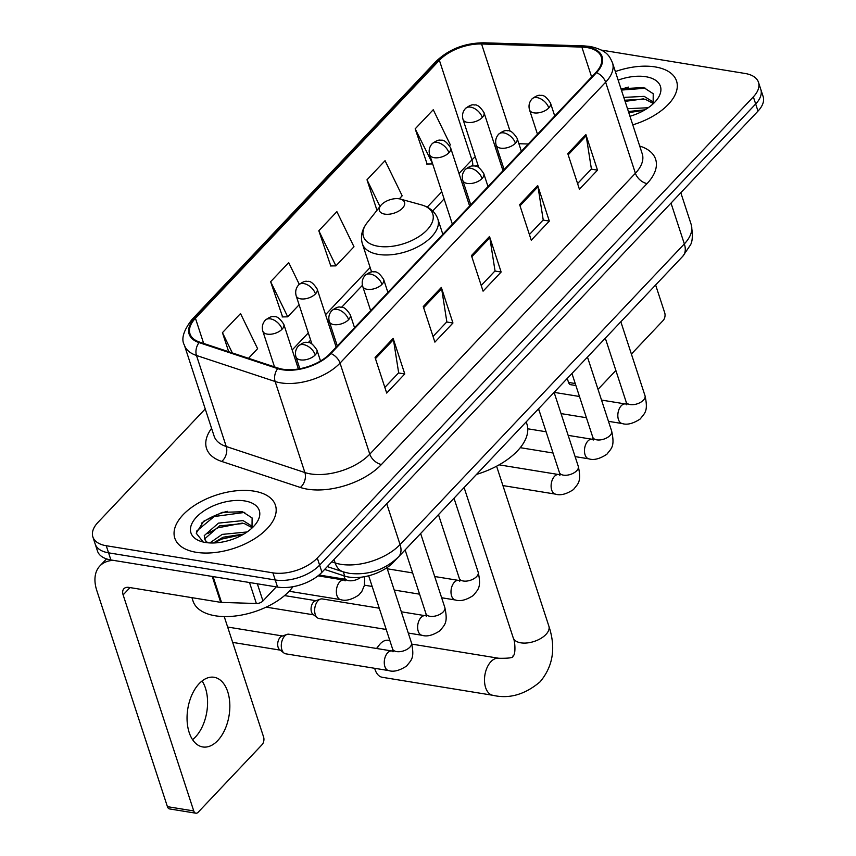 <?xml version="1.0" encoding="UTF-8"?>
<svg xmlns="http://www.w3.org/2000/svg" width="856" height="856" viewBox="0 0 856 856"><rect width="100%" height="100%" fill="white"/><g stroke="black" fill="none" stroke-linecap="round" stroke-linejoin="round"><path stroke-width="1.28" d="M397.27 558.155L393.375 562.274A33.095 17.537 161.9 0 1 344.7 576.067L324.627 569.422M205.237 408.933L98.001 522.342A33.095 17.537 -18.1 0 0 92.865 536.905L97.509 551.125A33.095 17.537 -18.1 0 0 110.895 559.952L277.569 587.088A33.095 17.537 -18.1 0 0 321.952 572.257L757.999 111.098A33.095 17.537 -18.1 0 0 763.135 96.525L760.813 89.42A33.095 17.537 -18.1 0 1 755.677 103.983A33.095 17.537 -18.1 0 0 760.813 89.42L758.491 82.304A33.095 17.537 -18.1 0 0 745.105 73.477L601.383 50.087M92.865 536.905A33.095 17.537 -18.1 0 0 106.251 545.732L272.914 572.857A33.095 17.537 -18.1 0 0 317.298 558.026L319.62 565.142L755.677 103.983L319.62 565.142A33.095 17.537 -18.1 0 1 275.236 579.972A33.095 17.537 -18.1 0 0 319.62 565.142L321.952 572.257M106.251 545.732L108.573 552.837L275.236 579.972L108.573 552.837A33.095 17.537 -18.1 0 1 95.187 544.009A33.095 17.537 -18.1 0 0 108.573 552.837L110.895 559.952M655.14 66.918A52.944 28.055 -18.1 0 0 615.357 71.562A52.944 28.055 -18.1 0 1 655.14 66.918A52.944 28.055 -18.1 0 1 676.561 81.042A52.944 28.055 -18.1 0 0 655.14 66.918M254.029 491.141A52.944 28.055 -18.1 0 0 197.543 503.521A52.944 28.055 -18.1 0 0 174.795 538.157A52.944 28.055 -18.1 0 0 196.206 552.291A52.944 28.055 -18.1 0 0 252.691 539.901A52.944 28.055 -18.1 0 0 275.439 505.265A52.944 28.055 -18.1 0 0 254.029 491.141A52.944 28.055 -18.1 0 0 197.543 503.521A52.944 28.055 -18.1 0 0 174.795 538.157A52.944 28.055 -18.1 0 0 196.206 552.291A52.944 28.055 -18.1 0 0 252.691 539.901A52.944 28.055 -18.1 0 0 275.439 505.265A52.944 28.055 -18.1 0 0 254.029 491.141M587.034 47.572A35.299 18.704 161.9 0 1 601.308 56.988A35.299 18.704 161.9 0 1 595.83 72.525L330.223 353.432A35.299 18.704 161.9 0 1 278.296 368.144L199.662 342.122A35.299 18.704 161.9 0 1 189.968 333.808A35.299 18.704 161.9 0 1 195.446 318.272L439.385 60.284A35.299 18.704 161.9 0 1 481.564 43.988L581.866 47.091A35.299 18.704 161.9 0 1 587.034 47.572M587.516 47.069A36.177 19.174 -18.1 0 0 582.219 46.566L481.917 43.463A36.177 19.174 -18.1 0 0 438.679 60.166L194.74 318.154A36.177 19.174 -18.1 0 0 199.063 342.603L277.708 368.626A36.177 19.174 -18.1 0 0 330.93 353.539L596.536 72.642A36.177 19.174 -18.1 0 0 587.516 47.069M375.078 357.508L386.698 393.075L404.77 373.965L393.15 338.398L375.078 357.508M384.847 387.415L398.661 372.799L393.439 339.618A8.828 5.361 -136.6 0 0 393.15 338.398M398.522 372.949L404.77 373.965M423.26 306.555L434.891 342.122L452.952 323.012L441.332 287.445L423.26 306.555M433.029 336.451L446.843 321.845L441.632 288.665A8.828 5.361 -136.6 0 0 441.332 287.445M446.704 321.995L452.952 323.012M567.806 153.684L579.437 189.251L597.499 170.141L585.879 134.574L567.806 153.684M577.586 183.58L591.4 168.974L586.178 135.794A8.828 5.361 -136.6 0 0 585.879 134.574M591.25 169.124L597.499 170.141M519.624 204.638L531.255 240.204L549.317 221.094L537.696 185.527L519.624 204.638M529.404 234.544L543.218 219.928L537.996 186.747A8.828 5.361 -136.6 0 0 537.696 185.527M543.068 220.078L549.317 221.094M471.442 255.591L483.073 291.158L501.135 272.048L489.514 236.491L471.442 255.591M481.222 285.497L495.036 270.892L489.814 237.701A8.828 5.361 -136.6 0 0 489.514 236.491M494.886 271.031L501.135 272.048M632.777 124.848A52.944 28.055 -18.1 0 0 676.561 81.042A52.944 28.055 -18.1 0 1 632.777 124.848M317.298 558.026L753.355 96.867A33.095 17.537 -18.1 0 0 758.491 82.304M248.529 358.29L257.613 348.67L240.515 313.564L222.453 332.663L228.68 351.72M399.292 198.838L402.17 195.799L385.061 160.682L366.999 179.792L376.972 210.319M449.603 145.638L450.352 144.846L433.243 109.728L415.181 128.839L427.144 164.042M299.268 284.299L288.697 262.599L270.635 281.71L282.598 316.913M318.817 230.756L335.916 265.874L353.988 246.763L336.879 211.646L318.817 230.756L330.78 265.959M335.916 265.874L330.32 265.959M366.999 179.792L380 206.499M415.181 128.839L432.58 163.646M432.28 163.956L426.684 164.052M270.635 281.71L287.734 316.827L299.108 304.79M287.734 316.827L282.138 316.923M222.453 332.663L232.318 352.929M627.491 108.691L648.227 107.749M628.411 111.515L644.975 109.836M623.799 97.402L644.183 96.364L653.749 102.367M624.72 100.216L645.103 99.189L653.299 103.458M629.973 116.277A35.963 19.057 -18.1 0 0 656.616 100.088A35.963 19.057 -18.1 0 0 645.873 76.73A35.963 19.057 -18.1 0 0 618.15 80.122M653.107 103.844L653.235 93.743L643.659 87.537L620.985 88.778M621.403 90.073L645.863 88.2M625.094 101.372L643.466 98.847M628.785 112.66L644.493 110.124M575.885 385.542L570.674 384.697A5.511 3.264 -80.8 0 1 568.545 382.439L575.232 383.531M567.239 378.448L568.545 382.439M597.884 388.924A5.511 3.264 99.2 0 0 599.328 387.982L615.871 370.488M631.386 354.074L663.165 320.465A5.511 3.264 99.2 0 0 664.727 312.836L655.621 284.973M389.822 640.523L388.346 640.288A18.746 11.107 99.2 0 0 380.385 643.68A18.746 11.107 99.2 0 0 379.315 644.932A18.746 11.107 99.2 0 0 377.047 648.57M374.714 668.301A18.746 11.107 99.2 0 0 375.228 670.023A18.746 11.107 99.2 0 0 382.322 677.299L492.842 695.286A18.746 11.107 -80.8 0 1 484.539 681.611A18.746 11.107 -80.8 0 1 490.916 661.667A18.746 11.107 -80.8 0 1 498.866 658.275C509.192 658.435 513.868 657.686 512.883 656.017C516.061 655.257 515.034 640.309 513.226 637.827A18.746 9.94 161.9 0 0 520.812 642.824A18.746 9.94 161.9 0 0 545.968 634.424A18.746 9.94 161.9 0 0 548.878 626.175C556.036 647.628 553.126 666.171 540.136 681.783C524.899 694.623 509.138 699.127 492.842 695.286M384.74 214.107A13.236 7.019 -18.1 0 0 402.031 208.639A13.236 7.019 -18.1 0 0 400.426 199.084A13.236 7.019 -18.1 0 0 399.196 198.817A13.236 7.019 -18.1 0 0 380.781 205.504A13.236 7.019 -18.1 0 0 384.74 214.107M476.535 474.385A60.669 32.154 -18.1 0 0 526.932 424.127L526.194 421.858M386.206 629.46L319.074 618.524A9.93 5.885 -80.8 0 1 317.373 617.765A9.93 5.885 -80.8 0 1 315.243 614.469A9.93 5.885 -80.8 0 1 318.047 600.73A9.93 5.885 -80.8 0 1 320.411 599.114A9.93 5.885 -80.8 0 1 322.263 598.933L379.262 608.209M317.373 617.765L313.018 614.405A7.169 4.248 -80.8 0 1 311.488 612.019A7.169 4.248 -80.8 0 1 313.51 602.1A7.169 4.248 -80.8 0 1 315.211 600.933L320.411 599.114M281.881 649.747A9.93 5.885 -80.8 0 1 284.684 636.019A9.93 5.885 -80.8 0 1 287.038 634.403A9.93 5.885 -80.8 0 1 288.889 634.221L391.877 650.977A9.93 5.885 -80.8 0 0 388.014 652.433A9.93 5.885 -80.8 0 0 387.661 652.775A9.93 5.885 -80.8 0 0 384.291 663.336A9.93 5.885 -80.8 0 0 388.688 670.58L285.701 653.813A9.93 5.885 -80.8 0 1 283.999 653.053A9.93 5.885 -80.8 0 1 281.881 649.747M283.999 653.053L279.655 649.693A7.169 4.248 -80.8 0 1 278.125 647.307A7.169 4.248 -80.8 0 1 280.147 637.388A7.169 4.248 -80.8 0 1 281.849 636.222L287.038 634.403M202.091 680.969A35.299 20.908 -80.8 0 1 195.489 736.941A35.299 20.908 -80.8 0 1 192.547 739.638M217.745 740.568A35.299 20.908 99.2 0 0 229.761 703.022A35.299 20.908 99.2 0 0 214.118 677.278A35.299 20.908 99.2 0 0 199.148 683.666A35.299 20.908 99.2 0 0 187.132 721.201A35.299 20.908 99.2 0 0 202.776 746.956A35.299 20.908 99.2 0 0 217.745 740.568M257.346 583.792L262.953 600.955L276.274 586.874M113.238 560.338A44.116 26.782 -136.6 0 0 99.842 565.998A44.116 26.782 -136.6 0 0 96.814 590.597L167.423 806.662L193.745 810.942L123.125 594.888A11.032 6.698 43.4 0 1 123.885 588.735A11.032 6.698 43.4 0 1 128.989 587.419L220.709 602.346L212.245 576.452M193.745 810.942A5.511 3.264 99.2 0 0 195.864 813.2L169.552 808.92A5.511 3.264 -80.8 0 1 167.423 806.662M195.864 813.2A5.511 3.264 99.2 0 0 198.207 812.205L262.054 744.688A5.511 3.264 99.2 0 0 263.605 737.048L224.229 616.577M262.953 600.955A5.511 2.921 161.9 0 1 256.372 603.501L221.522 602.421A5.511 2.921 161.9 0 1 220.709 602.346M191.915 597.659L193.039 601.083A55.148 29.222 -18.1 0 0 215.348 615.796A55.148 29.222 -18.1 0 0 293.009 586.692M209.848 542.929L222.164 534.401L247.106 531.961M213.401 542.982L223.084 537.226L243.864 534.058M206.767 542.661L204.851 539.558A24.931 13.215 -18.1 0 0 208.083 542.811M204.851 539.558L204.252 535.621L218.473 523.112L243.061 520.587L252.627 526.59M205.055 539.901L205.173 538.445L219.393 525.926L243.992 523.412L252.178 527.681M244.752 500.942A35.963 19.057 -18.1 0 0 197.779 515.793A35.963 19.057 -18.1 0 0 202.134 541.752A35.963 19.057 -18.1 0 0 205.483 542.479A35.963 19.057 -18.1 0 0 255.495 524.311A35.963 19.057 -18.1 0 0 244.752 500.942M251.996 528.066L252.124 517.966L242.537 511.76L222.239 512.337L203.664 521.261L196.217 533.181L203.097 541.891M196.452 531.244L214.171 516.543L244.741 512.412M207.815 533.556L217.863 527.831L242.344 523.07M214.268 542.95L221.554 539.12L243.371 534.337M343.331 571.904L344.7 576.067M393.182 561.697L393.375 562.274M331.807 561.836L335.156 562.948A44.116 23.38 -18.1 0 0 340.881 564.318A44.116 23.38 -18.1 0 0 400.062 544.555L684.34 243.906A44.116 23.38 -18.1 0 0 691.188 224.486C693.028 235.24 692.6 242.334 689.904 245.758L682.831 256.212L398.554 556.86A22.063 13.386 43.4 0 0 400.062 544.555L386.73 503.745M671.008 203.097L684.34 243.906A22.063 13.386 43.4 0 1 682.831 256.212M334.022 559.482L335.156 562.948A22.063 15.194 108.3 0 0 343.138 571.84L327.302 566.597M757.999 111.098L753.355 96.867M277.569 587.088L272.914 572.857M639.7 146.055A55.148 29.222 161.9 0 1 647.072 183.569L381.466 464.476A11.032 6.698 43.4 0 1 369.792 454.151L635.398 173.254A44.116 23.38 -18.1 0 0 642.246 153.834L612.489 62.788A44.116 23.38 161.9 0 1 605.641 82.208A11.032 6.698 -136.6 0 0 596.536 72.642M381.466 464.476A55.148 29.222 161.9 0 1 307.497 489.183A55.148 29.222 161.9 0 1 300.338 487.46L221.693 461.438A55.148 29.222 161.9 0 1 211.582 428.353M310.61 473.924A44.116 23.38 -18.1 0 0 369.792 454.151L340.035 363.105A44.116 23.38 161.9 0 1 275.129 381.498L196.484 355.475A44.116 23.38 161.9 0 1 184.361 345.086L214.128 436.132A44.116 23.38 -18.1 0 0 226.241 446.522L304.886 472.544A44.116 23.38 -18.1 0 0 310.61 473.924M612.489 62.788C609.429 56.089 607.3 50.45 590.394 46.502L584.113 45.903A11.032 5.275 91.8 0 0 582.219 46.566M584.113 45.903L483.811 42.8C464.787 42.971 448.812 49.22 435.918 61.525A11.032 6.698 43.4 0 1 438.679 60.166M194.74 318.154A11.032 6.698 -136.6 0 0 191.969 319.513C183.473 330.577 180.937 339.104 184.361 345.086M199.063 342.603A11.032 7.597 108.3 0 0 196.484 355.475L226.241 446.522A11.032 7.597 -71.7 0 1 221.693 461.438M483.811 42.8A11.032 5.275 91.8 0 0 481.917 43.463M277.708 368.626A11.032 7.597 108.3 0 0 275.129 381.498L304.886 472.544A11.032 7.597 -71.7 0 1 300.338 487.46M330.93 353.539A11.032 6.698 43.4 0 1 340.035 363.105L605.641 82.208L635.398 173.254A11.032 6.698 43.4 0 0 647.072 183.569M195.446 318.272L203.674 343.449M581.866 47.091L591.635 76.965M481.564 43.988L510.101 131.3M528.248 144.001L518.897 143.712M496.427 145.969A35.299 18.704 -18.1 0 0 495.046 146.387M475.23 156.787A35.299 18.704 -18.1 0 0 471.934 159.869L459.019 173.522M439.385 60.284L471.934 159.869A19.859 12.048 43.4 0 1 472.705 166.053M441.771 191.765L427.24 207.131M370.145 267.521L325.548 314.676M308.299 332.92L292.185 349.965M471.817 256.736L489.814 237.701M519.999 205.782L537.996 186.747M568.181 154.818L586.178 135.794M423.634 307.689L441.632 288.665M375.452 358.653L393.439 339.618M628.454 87.109A44.116 23.38 -18.1 0 0 621.167 89.345M371.611 272.015L362.398 243.821C360.248 236.588 361.874 229.504 367.267 222.56A36.476 19.335 -18.1 0 0 378.17 246.261A36.476 19.335 -18.1 0 0 425.817 231.206A36.476 19.335 -18.1 0 0 421.409 204.873L400.426 199.084M362.398 243.821A39.708 21.047 -18.1 0 0 378.459 254.414A39.708 21.047 -18.1 0 0 420.82 245.126A39.708 21.047 -18.1 0 0 437.887 219.147C435.351 212.042 429.851 207.28 421.409 204.873M548.792 107.92A11.032 5.842 -18.1 0 0 550.504 103.062C546.738 97.22 543.485 94.695 540.725 95.487C538.916 94.738 536.017 95.883 532.015 98.911A11.032 6.698 43.4 0 1 537.119 97.605A11.032 6.698 -136.6 0 1 548.792 107.92A11.032 5.842 -18.1 0 1 534.005 112.864A11.032 5.842 -18.1 0 1 529.543 109.921C528.377 105.78 529.201 102.11 532.015 98.911M608.466 421.323L622.248 423.56A9.93 5.885 -80.8 0 1 617.85 416.326A9.93 5.885 -80.8 0 1 621.231 405.765A9.93 5.885 -80.8 0 1 621.574 405.423A9.93 5.885 -80.8 0 1 625.436 403.968L601.522 400.073M626.956 404.225L626.538 404.792L626.143 401.924A9.93 5.264 -18.1 0 0 630.155 404.567A9.93 5.264 -18.1 0 0 643.113 400.48A9.93 5.264 -18.1 0 0 645.017 395.75C648.538 411.811 644.493 413.148 640.256 418.959C633.119 423.624 627.116 425.154 622.248 423.56M515.43 143.209A11.032 5.842 -18.1 0 0 517.142 138.351C513.375 132.509 510.112 129.984 507.362 130.775C505.554 130.026 502.643 131.171 498.641 134.199A11.032 6.698 43.4 0 1 503.756 132.894A11.032 6.698 -136.6 0 1 515.43 143.209A11.032 5.842 -18.1 0 1 500.632 148.152A11.032 5.842 -18.1 0 1 496.17 145.21C495.014 141.069 495.838 137.399 498.641 134.199M575.104 456.612L588.885 458.848A9.93 5.885 -80.8 0 1 584.488 451.615A9.93 5.885 -80.8 0 1 587.869 441.054A9.93 5.885 -80.8 0 1 588.211 440.712A9.93 5.885 -80.8 0 1 592.074 439.256L568.159 435.362M593.582 439.513L593.176 440.07L592.78 437.213A9.93 5.264 -18.1 0 0 596.793 439.856A9.93 5.264 -18.1 0 0 609.75 435.768A9.93 5.264 -18.1 0 0 611.644 431.039C615.175 447.1 611.12 448.437 606.893 454.247C599.746 458.912 593.754 460.442 588.885 458.848M482.067 178.497A11.032 5.842 -18.1 0 0 483.779 173.64C480.013 167.797 476.749 165.272 473.989 166.064C472.191 165.315 469.281 166.449 465.279 169.488A11.032 6.698 43.4 0 1 470.383 168.183A11.032 6.698 -136.6 0 1 482.067 178.497A11.032 5.842 -18.1 0 1 467.269 183.441A11.032 5.842 -18.1 0 1 462.807 180.498C461.641 176.357 462.465 172.687 465.279 169.488M502.921 485.577L555.523 494.137A9.93 5.885 -80.8 0 1 551.125 486.904A9.93 5.885 -80.8 0 1 554.495 476.343A9.93 5.885 -80.8 0 1 554.848 476A9.93 5.885 -80.8 0 1 558.711 474.545L499.091 464.84M560.22 474.791L559.813 475.358L559.407 472.501A9.93 5.264 -18.1 0 0 563.419 475.144A9.93 5.264 -18.1 0 0 576.388 471.057A9.93 5.264 -18.1 0 0 578.282 466.327C581.812 482.388 577.757 483.726 573.52 489.536C566.383 494.201 560.38 495.731 555.523 494.137M381.969 284.363A11.032 5.842 -18.1 0 0 383.681 279.505C379.914 273.663 376.651 271.138 373.89 271.93C372.093 271.17 369.182 272.315 365.18 275.354A11.032 6.698 43.4 0 1 370.284 274.038A11.032 6.698 -136.6 0 1 381.969 284.363A11.032 5.842 -18.1 0 1 367.171 289.307A11.032 5.842 -18.1 0 1 362.709 286.364C361.542 282.223 362.366 278.553 365.18 275.354M441.643 597.755L455.424 600.003A9.93 5.885 -80.8 0 1 451.016 592.759A9.93 5.885 -80.8 0 1 454.397 582.198A9.93 5.885 -80.8 0 1 454.739 581.855A9.93 5.885 -80.8 0 1 458.613 580.411L434.698 576.516M460.121 580.657L459.715 581.224L459.308 578.367A9.93 5.264 -18.1 0 0 463.321 581.01A9.93 5.264 -18.1 0 0 476.289 576.923A9.93 5.264 -18.1 0 0 478.183 572.193C481.714 588.254 477.659 589.591 473.422 595.402C466.285 600.067 460.282 601.597 455.424 600.003M348.595 319.652A11.032 5.842 -18.1 0 0 350.307 314.794C346.541 308.952 343.288 306.427 340.528 307.208C338.719 306.459 335.82 307.604 331.807 310.642A11.032 6.698 43.4 0 1 336.922 309.326A11.032 6.698 -136.6 0 1 348.595 319.652A11.032 5.842 -18.1 0 1 333.808 324.595A11.032 5.842 -18.1 0 1 329.346 321.653C328.18 317.512 329.004 313.842 331.807 310.642M408.269 633.044L422.051 635.291A9.93 5.885 -80.8 0 1 417.653 628.047A9.93 5.885 -80.8 0 1 421.034 617.486A9.93 5.885 -80.8 0 1 421.377 617.144A9.93 5.885 -80.8 0 1 425.239 615.699L401.325 611.805M426.748 615.946L426.341 616.513L425.946 613.645A9.93 5.264 -18.1 0 0 429.958 616.299A9.93 5.264 -18.1 0 0 442.916 612.211A9.93 5.264 -18.1 0 0 444.82 607.482C448.341 623.543 444.296 624.88 440.059 630.69C432.922 635.355 426.919 636.885 422.051 635.291M315.233 354.94A11.032 5.842 -18.1 0 0 316.945 350.083C313.178 344.24 309.915 341.715 307.165 342.496C305.357 341.747 302.446 342.892 298.444 345.931A11.032 6.698 43.4 0 1 303.559 344.615A11.032 6.698 -136.6 0 1 315.233 354.94A11.032 5.842 -18.1 0 1 300.435 359.873A11.032 5.842 -18.1 0 1 295.973 356.931C294.817 352.8 295.63 349.13 298.444 345.931M393.385 651.234L392.979 651.801L392.572 648.934A9.93 5.264 -18.1 0 0 396.596 651.587A9.93 5.264 -18.1 0 0 409.553 647.5A9.93 5.264 -18.1 0 0 411.447 642.77C414.978 658.831 410.923 660.169 406.686 665.979C399.549 670.644 393.546 672.174 388.688 670.58M482.292 117.454A11.032 5.842 -18.1 0 0 484.004 112.596C480.237 106.765 476.974 104.229 474.224 105.021C472.416 104.272 469.505 105.416 465.504 108.445A11.032 6.698 43.4 0 1 470.607 107.139A11.032 6.698 -136.6 0 1 482.292 117.454A11.032 5.842 -18.1 0 1 467.494 122.397A11.032 5.842 -18.1 0 1 463.032 119.455C461.865 115.314 462.689 111.644 465.504 108.445M448.919 152.743A11.032 5.842 -18.1 0 0 450.63 147.885C446.864 142.043 443.611 139.517 440.851 140.309C439.042 139.56 436.143 140.705 432.141 143.733A11.032 6.698 43.4 0 1 437.245 142.428A11.032 6.698 -136.6 0 1 448.919 152.743A11.032 5.842 -18.1 0 1 434.131 157.686A11.032 5.842 -18.1 0 1 429.669 154.743C428.503 150.603 429.327 146.932 432.141 143.733M315.457 293.897A11.032 5.842 -18.1 0 0 317.169 289.039C313.403 283.197 310.14 280.672 307.39 281.464C305.581 280.715 302.671 281.849 298.669 284.887A11.032 6.698 43.4 0 1 303.784 283.571A11.032 6.698 -136.6 0 1 315.457 293.897A11.032 5.842 -18.1 0 1 300.659 298.84A11.032 5.842 -18.1 0 1 296.197 295.898C295.042 291.757 295.866 288.087 298.669 284.887M282.095 329.185A11.032 5.842 -18.1 0 0 283.807 324.328C280.04 318.486 276.777 315.96 274.016 316.752C272.208 315.992 269.308 317.137 265.307 320.176A11.032 6.698 43.4 0 1 270.41 318.86A11.032 6.698 -136.6 0 1 282.095 329.185A11.032 5.842 -18.1 0 1 267.297 334.129A11.032 5.842 -18.1 0 1 262.835 331.186C261.669 327.046 262.492 323.375 265.307 320.176M364.688 576.655L364.399 585.451L361.778 591.571L358.782 595.048C351.645 599.714 345.642 601.254 340.784 599.66A9.93 5.885 -80.8 0 1 336.954 595.594A9.93 5.885 -80.8 0 1 340.11 581.513A9.93 5.885 -80.8 0 1 343.973 580.058L318.004 575.831M345.482 580.315L345.075 580.882L344.668 578.014A9.93 5.264 -18.1 0 0 348.692 580.668A9.93 5.264 -18.1 0 0 360.89 577.233M123.125 594.888L130.026 587.591M213.069 576.591L221.522 602.421M256.372 603.501L249.503 582.519M227.332 511.332A44.116 23.38 -18.1 0 0 201.492 523.177M398.554 556.86C384.751 569.936 368.358 575.435 349.387 573.36L343.138 571.84M691.188 224.486L680.809 192.728M435.918 61.525L191.969 319.513M499.315 154.829L497.946 155.257M477.862 164.823L475.786 166.321M462.518 179.45L461.352 180.68M444.104 198.924L432.697 210.993M362.42 285.315L341.598 307.336M329.057 320.604L327.891 321.835M310.642 340.078L308.235 342.625M295.695 355.893L294.518 357.123M374.618 668.29L375.228 670.023M376.544 648.484L379.315 644.932M496.587 466.21L548.878 626.175M442.841 234.319L437.887 219.147M380.781 205.504L367.267 222.56M498.866 658.275L411.854 644.108M464.102 487.524L513.226 637.827M627.298 403.989L625.436 403.968M620.835 321.77L645.017 395.75M554.731 115.988L550.504 103.062M586.403 417.728L561.044 413.598M538.98 410.013L537.611 409.789M605.31 338.184L626.143 401.924M537.482 134.232L529.543 109.921M579.469 396.489L554.1 392.358L578.282 466.327M593.936 439.278L592.074 439.256M587.462 357.059L611.644 431.039M521.368 151.277L517.142 138.351M553.04 453.017L520.266 447.677M571.947 373.473L592.78 437.213M504.12 169.52L496.17 145.21M546.096 431.766L527.767 428.792M560.562 474.566L558.711 474.545M488.006 186.565L483.779 173.64M538.574 408.761L559.407 472.501M470.757 204.809L462.807 180.498M460.464 580.422L458.613 580.411M454.001 498.213L478.183 572.193M387.896 292.431L383.681 279.505M419.579 594.171L394.22 590.041M372.157 586.446L364.453 585.194M319.02 575.007L345 579.234M438.475 514.627L459.308 578.367M370.659 310.675L362.709 286.364M412.635 572.921L387.276 568.791M427.101 615.71L425.239 615.699M420.638 533.502L444.82 607.482M354.534 327.72L350.307 314.794M266.173 607.129L313.596 614.843M405.113 549.916L425.946 613.645M337.285 345.963L329.346 321.653M284.545 595.583L315.896 600.687M393.739 650.999L391.877 650.977M386.912 567.699L411.447 642.77M320.519 360.997L316.945 350.083M232.672 642.396L280.222 650.132M368.669 575.778L392.572 648.934M299.835 368.733L295.973 356.931M227.653 627.041L282.534 635.976M502.996 170.708L484.004 112.596M478.729 167.466L463.032 119.455M469.623 205.996L450.63 147.885M452.385 224.24L429.669 154.743M336.162 347.151L317.169 289.039M311.894 343.909L296.197 295.898M345.835 580.079L343.973 580.058M298.402 368.99L283.807 324.328M343.952 575.821L344.668 578.014M340.784 599.66L289.157 591.261M274.509 366.882L262.835 331.186M99.842 565.998L106.551 558.904"/></g></svg>
